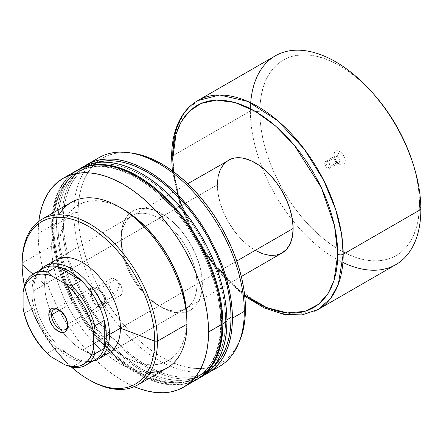 <?xml version="1.0" encoding="UTF-8"?>
<svg xmlns="http://www.w3.org/2000/svg" width="443" height="443" viewBox="0 0 443 443"><rect width="100%" height="100%" fill="white"/><g stroke="black" fill="none" stroke-linecap="round" stroke-linejoin="round"><path stroke-width="0.33" stroke-dasharray="2.21 1.66" d="M103.302 354.898A53.57 30.932 60 0 1 82.525 350.064L159.065 305.88A53.57 30.932 60 0 1 121.183 240.267A53.57 30.932 60 0 1 132.678 215.519A53.57 30.932 60 0 1 159.065 218.393L161.767 213.709A57.396 33.142 -120 0 0 121.183 237.143A57.396 33.142 -120 0 0 161.767 307.442L159.065 305.88L82.525 350.064A53.57 30.932 60 0 1 63 332.532A53.57 30.932 60 0 1 50.065 310.128A53.57 30.932 60 0 1 44.649 284.456A53.57 30.932 60 0 1 55.74 259.93L132.28 215.741A53.57 30.932 -120 0 0 124.068 258.668A53.57 30.932 -120 0 0 159.065 305.88A53.57 30.932 -120 0 0 185.85 308.533A53.57 30.932 -120 0 0 186.243 308.295A53.57 30.932 -120 0 0 193.951 265.241A53.57 30.932 -120 0 0 159.065 218.393A53.57 30.932 -120 0 0 132.678 215.519A53.57 30.932 -120 0 0 132.28 215.741M161.767 307.442L153.854 301.971L149.989 298.621L142.635 290.863L139.218 286.521L133.072 277.146L128.021 267.129L125.973 262.001L122.932 251.757L121.376 241.85L121.376 232.664L121.963 228.45L124.273 220.991L125.973 217.818L130.397 212.729L133.072 210.868L139.218 208.587L146.24 208.31L153.854 210.037L157.791 211.638L165.748 216.228L173.551 222.53L180.905 230.288L187.516 239.214L190.468 244.004L195.518 254.022L199.267 264.288L200.607 269.394L202.163 279.3L202.163 288.487L201.576 292.701L199.267 300.16L195.518 306.096L190.468 310.283L187.516 311.667L180.905 312.952L173.551 312.226L169.686 311.113L161.767 307.442A57.396 33.142 -120 0 0 202.357 284.007A57.396 33.142 -120 0 0 161.767 213.709L159.065 218.393L145.182 226.406L159.065 218.393A53.57 30.932 60 0 1 193.951 265.241A53.57 30.932 60 0 1 186.243 308.295A53.57 30.932 60 0 1 159.065 305.88L161.767 307.442L159.065 305.88M82.525 262.583L145.182 226.406L82.525 262.583M71.456 202.252A95.666 55.231 -120 0 0 51.643 246.048L22.15 263.076L51.643 246.048A95.666 55.231 60 0 1 59.041 214.8M59.761 246.048L51.643 246.048L59.761 246.048L60.065 253.418L62.496 268.94L67.27 284.993L74.191 300.958L78.383 308.716L84.475 318.628L91.086 328.108L98.147 337.068L105.589 345.429L113.336 353.104L121.321 360.026L129.467 366.123L137.69 371.334L145.908 375.614L154.053 378.92L162.038 381.224L169.785 382.492L177.228 382.724L184.288 381.916L190.9 380.072L197.002 377.209L202.529 373.36L207.429 368.554L211.665 362.845L215.182 356.283L217.956 348.934L219.955 340.872L221.162 332.167L221.566 322.903A118.624 68.488 -120 0 0 169.785 203.525A118.624 68.488 -120 0 0 78.378 171.746A118.624 68.488 -120 0 0 53.808 226.052L52.994 226.517A118.624 68.488 60 0 1 77.564 172.216A118.624 68.488 60 0 1 168.977 203.996A118.624 68.488 60 0 1 220.758 323.373L221.566 322.903L221.162 313.179L219.955 303.078L217.956 292.707L215.182 282.152L211.665 271.531L207.429 260.933L202.529 250.467L197.002 240.233L190.9 230.327L184.288 220.852L177.228 211.887L169.785 203.525L162.038 195.85L154.053 188.928L145.908 182.832L137.69 177.621L129.467 173.34L121.321 170.034L113.336 167.736L105.589 166.463L98.147 166.23L91.086 167.039L84.475 168.883L78.378 171.746L72.846 175.6L67.945 180.401L63.714 186.11L60.193 192.672L57.418 200.02L55.419 208.083L54.212 216.788L53.808 226.052L54.212 235.776L55.419 245.876L57.418 256.253L60.193 266.802L63.714 277.429L67.945 288.022L72.846 298.488L78.378 308.721L88.019 323.412L93.373 330.207L104.891 342.361L110.944 347.605L117.113 352.229L123.348 356.183L129.577 359.428L135.752 361.931L141.804 363.675L147.68 364.639L153.322 364.816L158.672 364.201L163.689 362.806L168.307 360.635L172.499 357.717L176.22 354.073L179.426 349.743L182.095 344.77L184.194 339.2L185.711 333.086L186.625 326.491L186.935 319.469A89.923 51.92 -120 0 1 123.348 356.183A89.923 51.92 -120 0 1 59.761 246.048A89.923 51.92 -120 0 1 123.348 209.334L117.113 206.089L110.944 203.581L104.891 201.836L99.016 200.873L93.373 200.696L88.019 201.31L83.007 202.711L78.383 204.882L74.191 207.8L70.476 211.444L67.27 215.769L64.6 220.741L62.496 226.312L60.984 232.425L60.065 239.026L59.761 246.048M38.115 233.55A120.535 69.595 60 0 1 38.818 221.356L38.115 233.55L51.643 225.736L38.115 233.55A120.535 69.595 60 0 0 134.257 386.667L123.348 381.174L114.992 375.88L106.719 369.683L98.606 362.656L90.732 354.854L83.168 346.36L75.997 337.25L69.274 327.621L63.078 317.553L57.463 307.154L52.479 296.522L48.176 285.752L44.605 274.959L41.786 264.238L39.754 253.695L38.524 243.434L38.115 233.55M76.606 170.561A120.535 69.595 -120 0 0 51.643 225.736L52.052 235.621L53.282 245.882L55.314 256.425L58.133 267.146L61.71 277.944L66.007 288.709L70.991 299.346L76.606 309.746L82.802 319.807L89.525 329.442L96.696 338.546L104.26 347.041L112.134 354.843L120.247 361.876L128.52 368.067L136.876 373.366L145.232 377.713L153.505 381.074L161.617 383.411L169.492 384.707L177.056 384.939L184.227 384.12L190.95 382.243M79.485 168.977A120.535 69.595 -120 0 0 56.516 222.923L52.457 225.271A120.535 69.595 60 0 1 77.016 170.328M225.625 320.56L226.971 319.785L225.625 320.56A118.624 68.488 60 0 1 201.056 374.867A118.624 68.488 60 0 1 109.648 343.087A118.624 68.488 60 0 1 57.867 223.709A118.624 68.488 60 0 1 82.437 169.403A118.624 68.488 60 0 1 173.844 201.183A118.624 68.488 60 0 1 225.625 320.56L225.221 329.825L224.014 338.53L222.015 346.592L219.241 353.94L215.724 360.502L211.488 366.211L206.588 371.012L201.061 374.867L194.959 377.729L188.347 379.573L181.287 380.382L173.844 380.149L166.097 378.876L158.112 376.578L149.967 373.272L141.749 368.991L133.526 363.781L125.38 357.684L117.395 350.762L109.648 343.087L102.206 334.725L95.145 325.766L88.534 316.285L82.437 306.379L76.905 296.145L72.004 285.68L67.773 275.081L64.252 264.46L61.477 253.911L59.478 243.534L58.271 233.433L57.867 223.709L63.305 220.57L57.867 223.709L58.271 214.445L59.478 205.74L61.477 197.678L64.252 190.329L67.773 183.767L72.004 178.058L76.905 173.252L82.437 169.403L88.534 166.54L95.145 164.696L102.206 163.888L109.648 164.12L117.395 165.389L125.38 167.692L133.526 170.998L141.749 175.278L149.967 180.489L158.112 186.586L166.097 193.508L173.844 201.183L181.287 209.545L188.347 218.504L194.959 227.984L201.061 237.891L206.588 248.124L211.488 258.59L215.724 269.183L219.241 279.81L222.015 290.359L224.014 300.736L225.221 310.836L225.625 320.56M96.192 162.653A118.624 68.488 -120 0 0 87.869 166.263A118.624 68.488 -120 0 0 63.305 220.57L63.703 230.294L64.916 240.394L66.915 250.771L69.689 261.32L73.206 271.947L77.436 282.54L82.343 293.006L87.869 303.239L93.971 313.146L100.583 322.626L107.643 331.585L115.08 339.947L122.833 347.622L130.818 354.544L138.958 360.641L147.181 365.852L155.404 370.132L163.545 373.438L171.53 375.742L179.282 377.015L186.724 377.248L193.785 376.434L200.397 374.59L206.493 371.727L213.781 366.328A118.624 68.488 -120 0 1 206.493 371.727A118.624 68.488 -120 0 1 115.08 339.947A118.624 68.488 -120 0 1 63.305 220.57L63.703 211.311L64.916 202.606L66.915 194.538L69.689 187.19L73.206 180.628L77.436 174.919L82.343 170.118L87.869 166.263L96.192 162.653M61.948 219.789A120.535 69.595 60 0 1 84.259 166.28L81.296 168.523L76.312 173.401L72.015 179.205L68.438 185.872L65.619 193.336L63.587 201.532L62.358 210.381L61.948 219.789L73.831 212.928L61.948 219.789A120.535 69.595 60 0 0 112.799 339.2A120.535 69.595 60 0 0 204.672 374.85L201.255 376.295L194.532 378.167L187.361 378.992L179.797 378.754L171.923 377.464L163.81 375.127L155.537 371.766L147.181 367.413L138.825 362.119L130.552 355.923L122.44 348.89L114.565 341.093L107.001 332.599L99.83 323.49L93.113 313.86L86.911 303.793L81.296 293.393L76.312 282.761L72.015 271.991L68.438 261.198L65.619 250.478L63.587 239.934L62.358 229.673L61.948 219.789M98.795 157.747A120.535 69.595 -120 0 0 73.831 212.928A120.535 69.595 60 0 1 93.146 161.684M130.297 152.885A118.331 68.316 -120 0 0 96.292 162.62A118.331 68.316 -120 0 0 78.101 212.269L73.831 212.928L78.101 212.269L78.5 221.971L79.707 232.043L81.7 242.393L84.469 252.92L87.98 263.513L92.199 274.084L97.089 284.522L102.604 294.733L108.69 304.612L115.285 314.07L122.329 323.008L129.749 331.347L137.48 339.006L145.448 345.911L153.566 351.991L161.767 357.191L169.968 361.46L178.092 364.755L186.06 367.053L193.79 368.321L201.211 368.554L208.254 367.745L214.849 365.907L220.935 363.05L226.445 359.207L231.34 354.417L235.56 348.719L239.901 340.246M185.85 308.533L109.316 352.717A53.57 30.932 60 0 1 82.525 350.064A53.57 30.932 60 0 1 63 332.532A53.57 30.932 60 0 1 50.065 310.128A53.57 30.932 60 0 1 44.649 284.456L32.981 274.178L44.649 284.456A53.57 30.932 60 0 1 50.851 264.05M24.371 285.569A93.75 54.129 -120 0 0 71.423 367.064A93.75 54.129 60 0 1 24.371 285.569M131.842 153.073L122.329 152.597L115.285 153.405L108.69 155.244L102.604 158.101L97.089 161.939L92.199 166.734L87.98 172.427L84.469 178.972L81.7 186.304L79.707 194.35L78.5 203.032L78.101 212.269A118.331 68.316 -120 0 0 125.424 326.613A118.331 68.316 -120 0 0 213.858 366.256A118.331 68.316 -120 0 0 239.934 340.174M213.1 369.445A120.535 69.595 60 0 1 122.6 330.041A120.535 69.595 60 0 1 73.831 212.928A120.535 69.595 -120 0 0 126.449 334.232A120.535 69.595 -120 0 0 219.329 366.527M197.55 379.097A120.535 69.595 60 0 1 104.803 346.293A120.535 69.595 60 0 1 52.457 225.271L56.516 222.923L56.925 232.808L58.149 243.074L60.182 253.612L63 264.333L66.577 275.131L70.88 285.896L75.858 296.533L81.479 306.933L87.675 316.994L94.392 326.629L101.569 335.733L109.128 344.228L117.007 352.03L125.12 359.063L133.393 365.253L141.749 370.553L150.099 374.905L158.373 378.261L166.49 380.598L174.365 381.894L181.923 382.132L189.1 381.307L195.817 379.43L202.014 376.522A120.535 69.595 -120 0 1 109.128 344.228A120.535 69.595 -120 0 1 56.516 222.923L56.925 213.515L58.149 204.672L60.182 196.476L63 189.006L66.577 182.344L70.88 176.541L75.858 171.657L81.479 167.747M197.955 378.865L191.758 381.772L185.041 383.649L177.864 384.474L170.306 384.236L162.431 382.946L154.314 380.603L146.04 377.248L137.69 372.895L129.334 367.601L121.061 361.405L112.948 354.372L105.069 346.576L97.51 338.081L90.333 328.972L83.616 319.337L77.42 309.275L71.799 298.875L66.821 288.243L62.518 277.473L58.941 266.68L56.123 255.96L54.09 245.416L52.867 235.155L52.457 225.271L52.867 215.857L54.09 207.014L56.123 198.818L58.941 191.354L62.518 184.687L66.821 178.883L71.799 174.005L77.42 170.09M220.758 323.373A118.624 68.488 60 0 1 196.188 377.68A118.624 68.488 60 0 1 104.775 345.9A118.624 68.488 60 0 1 52.994 226.517L53.808 226.052A118.624 68.488 -120 0 0 105.589 345.429A118.624 68.488 -120 0 0 197.002 377.209A118.624 68.488 -120 0 0 221.566 322.903L220.758 323.373L220.354 332.632L219.147 341.337L217.142 349.405L214.373 356.753L210.851 363.315L206.621 369.025L201.715 373.826L196.188 377.68L190.091 380.543L183.48 382.387L176.419 383.195L168.977 382.962L161.224 381.689L153.239 379.391L145.099 376.085L136.876 371.804L128.653 366.588L120.513 360.497L112.528 353.575L104.775 345.9L97.333 337.538L90.272 328.573L83.661 319.093L77.564 309.192L72.037 298.959L67.131 288.493L62.9 277.894L59.379 267.273L56.61 256.719L54.605 246.347L53.398 236.246L52.994 226.517L53.398 217.258L54.605 208.553L56.61 200.491L59.379 193.142L62.9 186.581L67.131 180.871L72.037 176.065L77.564 172.216L83.661 169.353L90.272 167.509L97.333 166.695L104.775 166.928L112.528 168.202L120.513 170.505L128.653 173.811L136.876 178.092L145.099 183.302L153.239 189.399L161.224 196.321L168.977 203.996L176.419 212.358L183.48 221.317L190.091 230.797L196.188 240.704L201.715 250.937L206.621 261.403L210.851 271.996L214.373 282.623L217.142 293.172L219.147 303.549L220.354 313.65L220.758 323.373M70.991 174.47L66.007 179.354L61.71 185.152L58.133 191.819L55.314 199.289L53.282 207.485L52.052 216.328L51.643 225.736A120.535 69.595 -120 0 0 104.26 347.041A120.535 69.595 -120 0 0 197.146 379.335M150.044 372.425A95.666 55.231 60 0 1 51.643 246.048A95.666 55.231 -120 0 0 93.401 342.317A95.666 55.231 -120 0 0 167.122 367.95M89.115 379.839A95.666 55.231 60 0 1 22.15 263.076A95.666 55.231 -120 0 0 89.796 380.238M336.835 162.703L336.835 162.703A3.921 2.265 60 0 1 334.061 157.902A3.921 2.265 60 0 1 336.835 156.301L339.676 151.379A7.941 4.585 -120 0 0 334.061 154.618A7.941 4.585 -120 0 0 339.676 164.342L336.835 162.703L327.499 168.091A3.921 2.265 60 0 1 324.935 164.635A3.921 2.265 60 0 1 325.539 161.496A3.921 2.265 60 0 1 327.499 161.689L336.835 156.301A3.921 2.265 -120 0 0 334.875 156.102A3.921 2.265 -120 0 0 334.271 159.247A3.921 2.265 -120 0 0 336.835 162.703A3.921 2.265 -120 0 0 338.795 162.897A3.921 2.265 -120 0 0 339.399 159.757A3.921 2.265 -120 0 0 336.835 156.301L327.499 161.689C323.922 161.756 323.922 163.893 327.499 168.091L325.832 165.854L327.499 161.689L325.832 165.854L327.499 168.091C331.076 168.024 331.076 165.887 327.499 161.689A3.921 2.265 60 0 1 330.063 165.145A3.921 2.265 60 0 1 329.459 168.29A3.921 2.265 60 0 1 327.499 168.091L336.835 162.703L341.824 165.089L343.646 164.735L344.864 163.334L345.291 161.102L344.864 158.373L342.793 154.269L339.676 151.379L336.558 150.67L335.008 151.561L334.487 152.386L334.061 154.618L334.487 157.348L336.558 161.451L339.676 164.342A7.941 4.585 -120 0 0 345.291 161.102A7.941 4.585 -120 0 0 339.676 151.379L336.835 156.301A3.921 2.265 60 0 1 339.609 161.102A3.921 2.265 60 0 1 336.835 162.703L339.676 164.342M67.718 324.968A11.479 6.628 -120 0 0 67.74 324.232L67.74 325.793L67.74 324.232A11.479 6.628 60 0 1 67.718 324.968M115.557 279.444A9.569 5.521 -120 0 0 110.772 278.974A9.569 5.521 -120 0 0 109.305 286.638A9.569 5.521 -120 0 0 115.557 295.066L98.047 305.177A9.569 5.521 60 0 1 91.801 296.744A9.569 5.521 60 0 1 93.263 289.08A9.569 5.521 60 0 1 98.047 289.55L115.557 279.444L119.621 284.91L115.557 295.066C106.829 290.514 106.829 273.924 115.557 279.444C124.284 284.002 124.284 300.587 115.557 295.066L119.621 284.91L115.557 279.444L98.047 289.55L100.639 291.644L102.831 294.601L104.299 297.984L104.814 301.268L104.299 303.959L103.673 304.95L101.807 306.03L99.365 305.786L96.729 304.263L94.287 301.689L92.421 298.455L91.413 295.055L91.413 292.009L92.421 289.777L94.287 288.698L95.461 288.653L98.047 289.55A9.569 5.521 60 0 1 104.299 297.984A9.569 5.521 60 0 1 102.831 305.648A9.569 5.521 60 0 1 98.047 305.177L115.557 295.066A9.569 5.521 -120 0 0 120.335 295.542A9.569 5.521 -120 0 0 121.803 287.878A9.569 5.521 -120 0 0 115.557 279.444M89.929 292.679A11.479 6.628 -120 0 0 94.94 304.23A11.479 6.628 -120 0 0 103.789 307.304A11.479 6.628 -120 0 0 106.165 302.048L67.74 324.232L106.165 302.048A11.479 6.628 -120 0 0 101.154 290.497A11.479 6.628 -120 0 0 92.31 287.424A11.479 6.628 -120 0 0 89.929 292.679L59.539 310.222L89.929 292.679L91.297 298.676L94.94 304.23L98.047 306.739L99.631 307.47L102.56 307.763L103.789 307.304L104.797 306.467L106.01 303.787L106.01 300.132L104.797 296.051L101.154 290.497L98.047 287.989L94.94 286.909L93.539 286.964L91.297 288.26L90.084 290.94L89.929 292.679M228.472 160.205A53.57 30.932 -120 0 0 217.375 184.731L33.74 290.752A53.57 30.932 60 0 1 40.274 269.964A53.57 30.932 -120 0 0 40.247 269.997A53.57 30.932 -120 0 0 33.74 290.752L31.89 292.601A52.617 30.379 60 0 1 33.923 279.777A52.617 30.379 60 0 1 38.281 272.212A52.617 30.379 60 0 1 38.48 271.991M120.407 328.197L236.761 261.021L120.407 328.197M197.694 100.65L185.246 111.714L177.604 125.84L172.726 155.831A3.826 2.209 0 0 0 171.607 157.392M275.347 55.818A120.535 69.595 -120 0 0 250.384 110.994L172.726 155.831L250.384 110.994A120.535 69.595 60 0 1 250.694 102.782M411.746 159.845L416.06 175.206L417.965 185.08L419.111 194.687L419.499 203.946L420.85 209.412L419.499 203.946A112.882 65.176 -120 0 0 411.702 159.724M373.227 93.6A112.882 65.176 -120 0 0 259.853 111.774L250.384 110.994L259.853 111.774L260.24 102.964L261.387 94.68L263.292 87.005L265.933 80.011L269.278 73.771L273.309 68.338L277.971 63.764L283.232 60.098L289.035 57.38L295.331 55.624L302.048 54.849L309.131 55.07L316.507 56.283L324.104 58.47L331.851 61.616L339.676 65.691L347.5 70.653L355.247 76.451L362.845 83.035L373.992 94.453M90.239 361.638A52.617 30.379 60 0 1 89.946 361.698A52.617 30.379 60 0 1 81.213 361.693L71.744 367.164L81.213 361.693A52.617 30.379 -120 0 0 95.406 359.644M42.788 268.513A52.617 30.379 -120 0 0 33.923 279.777L32.4 285.801L31.89 292.601L32.4 299.989L33.923 307.763L24.448 313.234L23.097 308.023L24.448 313.234A52.617 30.379 -120 0 0 47.506 353.165L56.975 347.7L81.213 361.693L56.975 347.7L62.95 352.905L69.097 357.041L75.238 359.998L81.213 361.693A52.617 30.379 60 0 1 56.975 347.7A52.617 30.379 60 0 1 33.923 307.763A52.617 30.379 -120 0 0 56.975 347.7L47.506 353.165A52.617 30.379 60 0 1 24.448 313.234L33.923 307.763A52.617 30.379 60 0 1 31.89 292.601L33.74 290.752L217.375 184.731L218.1 193.685L220.26 203.132L223.759 212.718L228.466 222.065L234.209 230.82L240.759 238.644L247.864 245.234L255.257 250.345M419.499 203.946L419.111 212.756L417.965 221.04L416.06 228.715L413.419 235.709L410.074 241.95L406.043 247.388L401.38 251.956L396.12 255.622L390.316 258.347L384.02 260.102L377.303 260.872L370.221 260.65L362.845 259.437L355.247 257.25L347.5 254.105L339.676 250.029L331.851 245.068L324.104 239.27L316.507 232.686L309.131 225.382L302.048 217.424L295.331 208.897L289.035 199.876L283.232 190.451L277.971 180.711L273.309 170.749L269.278 160.665L265.933 150.559L263.292 140.514L261.387 130.646L260.24 121.033L259.853 111.774A112.882 65.176 -120 0 0 339.676 250.029A112.882 65.176 -120 0 0 419.499 203.946M342.882 262.461A120.535 69.595 60 0 1 250.384 110.994A120.535 69.595 -120 0 0 303.001 232.298A120.535 69.595 -120 0 0 395.887 264.593M318.229 309.43A120.535 69.595 60 0 1 225.343 277.135A120.535 69.595 60 0 1 172.726 155.831L174.315 175.655L180.24 200.574L192.367 230.017L211.975 261.359L238.428 289.561L268.264 308.682L296.273 315.073L318.229 309.43M244.625 294.966L213.969 265.274L191.575 230.454L178.712 198.038L173.412 171.624L176.281 188.668L179.011 199.051L182.472 209.5L186.636 219.927L191.459 230.222L196.897 240.294L202.9 250.04L209.406 259.365L216.35 268.181L223.671 276.41L231.296 283.963L244.625 294.966M217.375 184.731A53.57 30.932 -120 0 0 240.759 238.644A53.57 30.932 -120 0 0 282.041 252.997M92.892 361.095A53.57 30.932 60 0 1 53.88 341.027A53.57 30.932 60 0 1 33.74 290.752A53.57 30.932 -120 0 0 53.858 341.005A53.57 30.932 -120 0 0 92.847 361.106A53.57 30.932 -120 0 0 92.892 361.095M33.923 279.777L24.448 285.242L33.923 279.777L33.923 307.763L33.923 279.777M47.506 353.165L51.338 356.942L47.506 353.165M58.974 309.829A11.479 6.628 60 0 1 67.74 324.232A11.479 6.628 -120 0 0 59.628 310.172A11.479 6.628 -120 0 0 58.974 309.829M121.183 240.267L121.183 237.143M77.564 172.216L78.378 171.746M82.437 169.403L87.869 166.263M201.056 374.867L206.493 371.727M196.188 377.68L197.002 377.209M334.061 157.902L334.061 154.618M325.539 161.496L334.875 156.102M110.772 278.974L93.263 289.08M103.789 307.304L65.365 329.487M38.281 272.212L40.247 269.997M187.738 183.723L55.74 259.93M172.355 170.848L180.351 205.774L196.288 240.643L218.521 271.88L244.769 296.267M241.308 276.515L109.316 352.717M92.847 361.106L89.946 361.698M92.31 287.424L53.885 309.607M120.335 295.542L102.831 305.648M59.628 310.172L58.271 309.391M329.459 168.29L338.795 162.897"/><path stroke-width="0.66" d="M38.48 271.991A52.617 30.379 60 0 1 56.975 266.464A52.617 30.379 60 0 1 81.213 280.458A52.617 30.379 60 0 1 104.271 320.394A52.617 30.379 60 0 1 106.298 335.561L109.504 334.493A53.57 30.932 -120 0 0 82.747 277.229A53.57 30.932 -120 0 0 40.274 269.964A53.57 30.932 60 0 1 44.837 266.226L55.74 259.93A53.57 30.932 60 0 1 82.525 262.583A53.57 30.932 60 0 1 120.407 328.197L154.734 341.182L157.442 341.182A95.666 55.231 -120 0 0 89.796 224.02A95.666 55.231 -120 0 0 22.15 263.076L22.15 264.637A93.75 54.129 60 0 1 88.439 226.362A93.75 54.129 60 0 1 154.734 341.182A93.75 54.129 -120 0 0 88.439 226.362A93.75 54.129 -120 0 0 22.15 264.637L32.981 274.178L22.15 264.637A93.75 54.129 -120 0 0 24.371 285.569A93.75 54.129 60 0 1 22.15 264.637L22.15 263.076A95.666 55.231 60 0 1 41.963 219.279A95.666 55.231 60 0 1 115.684 244.913A95.666 55.231 60 0 1 157.442 341.182L186.935 324.154A95.666 55.231 -120 0 0 145.177 227.885A95.666 55.231 -120 0 0 71.456 202.252L41.963 219.279M59.041 214.8A95.666 55.231 60 0 1 119.289 206.992A95.666 55.231 60 0 1 186.935 324.154L186.935 319.469A89.923 51.92 -120 0 0 123.348 209.334L129.577 213.288L135.752 217.906L147.68 228.97L158.672 242.105L168.307 256.796L176.22 272.489L182.095 288.576L185.711 304.441L186.625 312.094L186.935 324.154A95.666 55.231 60 0 1 150.044 372.425M190.95 382.243L197.146 379.335L202.761 375.42L207.745 370.542L212.042 364.739L215.619 358.071L218.438 350.607L220.47 342.411L221.699 333.562L222.109 324.154L208.581 331.968L208.171 322.083L206.942 311.822L204.91 301.279L202.091 290.558L198.514 279.76L194.217 268.995L189.233 258.358L183.618 247.958L177.416 237.897L170.699 228.261L163.528 219.158L155.964 210.663L148.089 202.861L139.977 195.828L131.704 189.637L123.348 184.338L114.992 179.991L106.719 176.63L98.606 174.293L90.732 172.997L83.168 172.764L75.997 173.584L69.274 175.461L63.078 178.368L57.463 182.283L52.479 187.162L48.176 192.965L44.605 199.632L41.786 207.097L39.754 215.292L38.818 221.356A120.535 69.595 60 0 1 63.078 178.368A120.535 69.595 60 0 1 155.964 210.663A120.535 69.595 60 0 1 208.581 331.968L222.109 324.154A120.535 69.595 -120 0 0 169.492 202.85A120.535 69.595 -120 0 0 76.606 170.561L70.991 174.47M197.955 378.865L197.55 379.097A120.535 69.595 60 0 0 197.955 378.865L203.575 374.955L208.559 370.071L212.856 364.268L216.433 357.606L219.252 350.136L221.284 341.941L222.508 333.097L222.923 323.689A120.535 69.595 60 0 1 197.955 378.865L207.634 372.607L212.612 367.729L216.915 361.925L220.492 355.258L223.311 347.794L225.343 339.598L226.567 330.755L226.977 321.341L222.923 323.689L222.508 313.805L221.284 303.538L219.252 293L216.433 282.28L212.856 271.481L208.559 260.717L203.575 250.079L197.955 239.68L191.758 229.618L185.041 219.983L177.864 210.879L170.306 202.385L162.431 194.582L154.314 187.55L146.04 181.359L137.69 176.059L129.334 171.712L121.061 168.351L112.948 166.014L105.069 164.718L97.51 164.486L90.333 165.305L83.616 167.183L77.016 170.328A120.535 69.595 60 0 1 77.42 170.09A120.535 69.595 60 0 1 170.306 202.385A120.535 69.595 60 0 1 222.923 323.689L226.977 321.341A120.535 69.595 -120 0 0 174.365 200.037A120.535 69.595 -120 0 0 81.479 167.747A120.535 69.595 -120 0 0 79.485 168.977M226.971 319.785L231.063 317.426A118.624 68.488 -120 0 0 184.321 203.597A118.624 68.488 -120 0 0 96.192 162.653L100.583 161.557L107.643 160.748L115.08 160.981L122.833 162.254L130.818 164.552L138.958 167.858L147.181 172.139L155.404 177.355L163.545 183.446L171.53 190.368L179.282 198.043L186.724 206.405L193.785 215.37L200.397 224.85L206.493 234.751L212.02 244.985L216.926 255.45L221.157 266.049L224.679 276.67L227.447 287.225L229.452 297.596L230.659 307.697L231.063 317.426L226.971 319.785M93.146 161.684A120.535 69.595 60 0 1 128.653 152.636A120.535 69.595 60 0 1 244.298 311.346L232.414 318.207L244.298 311.346A120.535 69.595 -120 0 0 191.681 190.041A120.535 69.595 -120 0 0 98.795 157.747L86.911 164.608A120.535 69.595 60 0 1 179.797 196.902A120.535 69.595 60 0 1 232.414 318.207A120.535 69.595 60 0 1 207.451 373.383A120.535 69.595 60 0 1 204.672 374.85L219.329 366.527A120.535 69.595 -120 0 0 244.298 311.346L245.439 308.882A118.331 68.316 -120 0 0 131.914 153.084A118.331 68.316 -120 0 0 130.297 152.885M86.911 164.608L84.259 166.286A120.535 69.595 60 0 1 86.911 164.608L93.113 161.701L99.83 159.823L107.001 159.004L114.565 159.236L122.44 160.532L130.552 162.869L138.825 166.23L147.181 170.577L155.537 175.877L163.81 182.067L171.923 189.1L179.797 196.902L187.361 205.397L194.532 214.501L201.255 224.136L207.451 234.197L213.066 244.597L218.05 255.234L222.353 265.999L225.924 276.797L228.743 287.518L230.775 298.061L232.005 308.322L232.414 318.207L232.005 327.615L230.775 336.459L228.743 344.654L225.924 352.124L222.353 358.791L218.05 364.589L213.066 369.473L207.451 373.383M50.851 264.05A53.57 30.932 60 0 1 82.525 262.583A53.57 30.932 60 0 1 120.407 328.197A53.57 30.932 60 0 1 103.302 354.898M88.439 379.457L89.796 380.238A95.666 55.231 -120 0 0 157.442 341.182A95.666 55.231 60 0 1 137.629 384.978L167.122 367.95A95.666 55.231 -120 0 0 186.935 324.154L157.442 341.182L154.734 341.182A93.75 54.129 60 0 1 88.439 379.457A93.75 54.129 60 0 1 71.423 367.064A93.75 54.129 -120 0 0 154.734 341.182L120.407 328.197A53.57 30.932 60 0 1 109.316 352.717L98.407 359.018A53.57 30.932 60 0 1 92.892 361.095A53.57 30.932 -120 0 0 109.504 334.493L120.407 328.197L109.504 334.493A53.57 30.932 60 0 1 98.407 359.018M239.901 340.246L241.839 334.847L243.833 326.801L245.034 318.118L245.439 308.882L245.034 299.18L243.833 289.102L241.839 278.758L239.07 268.231L235.56 257.632L231.34 247.061L226.445 236.623L220.935 226.417L214.849 216.533L208.254 207.08L201.211 198.137L193.79 189.798L186.06 182.145L178.092 175.24L169.968 169.16L161.767 163.96L153.566 159.69L145.448 156.39L137.48 154.098L131.842 153.073M238.683 343.225L239.934 340.174A118.331 68.316 -120 0 0 245.439 308.882L244.298 311.346A120.535 69.595 60 0 1 238.683 343.225A120.535 69.595 60 0 1 213.1 369.445M213.781 366.328L216.926 363.072L221.157 357.363L224.679 350.801L227.447 343.452L229.452 335.39L230.659 326.685L231.063 317.426A118.624 68.488 -120 0 1 213.786 366.328M202.014 376.522A120.535 69.595 -120 0 0 226.977 321.341L226.567 311.462L225.343 301.196L223.311 290.652L220.492 279.932L216.915 269.139L212.612 258.374L207.634 247.737L202.014 237.337L195.817 227.276L189.1 217.64L181.923 208.531L174.365 200.037L166.49 192.24L158.373 185.207L150.099 179.011L141.749 173.717L133.393 169.364L125.12 166.009L117.007 163.672L109.128 162.376L101.569 162.138L94.392 162.963L87.675 164.84L77.42 170.09M183.618 387.143L177.416 390.056L170.699 391.928L163.528 392.753L155.964 392.515L148.089 391.224L139.977 388.888L134.257 386.667A120.535 69.595 60 0 0 183.618 387.149L189.233 383.234L194.217 378.35L198.514 372.552L202.091 365.885L204.91 358.415L206.942 350.219L208.171 341.376L208.581 331.968A120.535 69.595 60 0 1 183.618 387.149L197.146 379.335A120.535 69.595 -120 0 0 222.109 324.154L221.699 314.27L220.47 304.009L218.438 293.465L215.619 282.745L212.042 271.952L207.745 261.182L202.761 250.55L197.146 240.15L190.95 230.083L184.227 220.453L177.056 211.344L169.492 202.85L161.617 195.047L153.505 188.02L145.232 181.824L136.876 176.53L128.52 172.177L120.247 168.816L112.134 166.479L104.26 165.189L96.696 164.951L89.525 165.776L82.802 167.648L76.606 170.561L63.078 178.368M137.629 384.978A95.666 55.231 60 0 1 89.115 379.839M51.51 314.862A11.479 6.628 -120 0 0 59.301 328.723A11.479 6.628 -120 0 0 67.718 324.968A11.479 6.628 60 0 1 65.365 329.487A11.479 6.628 60 0 1 56.521 326.413A11.479 6.628 60 0 1 51.51 314.862L59.539 310.222L51.51 314.862A11.479 6.628 60 0 1 53.885 309.607A11.479 6.628 60 0 1 58.974 309.829A11.479 6.628 -120 0 0 51.51 314.862L48.802 314.862L51.51 314.862M67.74 325.793A13.395 7.73 60 0 1 58.271 331.264A13.395 7.73 60 0 1 48.802 314.862L49.522 319.464L50.397 321.856L53.01 326.38L54.65 328.341L58.271 331.264L61.898 332.521L64.971 331.929L66.145 330.949L67.563 327.826L67.563 323.556L66.145 318.799L64.971 316.463L61.898 312.315L58.271 309.391L54.65 308.134L53.01 308.195L51.576 308.727L49.522 311.091L48.802 314.862A13.395 7.73 60 0 1 58.271 309.391A13.395 7.73 60 0 1 67.74 325.793M255.257 250.345L262.644 253.767L269.754 255.384L276.299 255.124L282.041 252.997L286.754 249.088L290.254 243.545L292.408 236.584L293.139 228.472L236.761 261.021L293.139 228.472A53.57 30.932 -120 0 0 269.754 174.559A53.57 30.932 -120 0 0 228.472 160.205L223.759 164.115L220.26 169.658L218.1 176.619L217.375 184.731M44.837 266.226A53.57 30.932 60 0 1 86.119 280.58A53.57 30.932 60 0 1 109.504 334.493L106.298 335.561A52.617 30.379 60 0 1 104.271 348.381L94.802 353.852A52.617 30.379 60 0 1 85.931 365.115A52.617 30.379 60 0 1 71.744 367.164A52.617 30.379 -120 0 0 94.802 353.852L93.445 348.641L92.044 353.719L89.907 358.071L87.077 361.604L83.622 364.235L79.618 365.912L75.144 366.599L70.304 366.272L65.204 364.949L51.338 356.942L46.238 352.379L41.398 347.113L36.93 341.265L32.92 334.963L29.465 328.341L26.641 321.546L24.498 314.724L23.097 308.023L23.097 292.015L24.498 286.937L26.641 282.584L29.465 279.051L32.92 276.421L36.93 274.743L41.398 274.062L46.238 274.383L51.338 275.707L65.204 283.714L70.304 288.277L75.144 293.543L79.618 299.39L83.622 305.692L87.077 312.315L89.907 319.11L92.044 325.932L93.445 332.632L93.445 348.641L93.445 332.632L94.802 325.86L104.271 320.394A52.617 30.379 -120 0 0 81.213 280.458L71.744 285.929A52.617 30.379 60 0 1 94.802 325.86L104.271 320.394L104.271 348.381A52.617 30.379 60 0 1 90.239 361.638M250.694 102.782A120.535 69.595 60 0 1 372.353 92.604A120.535 69.595 60 0 1 412.527 162.193A120.535 69.595 60 0 1 420.85 209.412L343.192 254.249A3.826 2.209 180 0 1 337.782 254.249L337.383 244.68L336.198 234.74L334.227 224.535L331.502 214.152L328.036 203.702L323.872 193.275L319.049 182.976L313.611 172.908L307.608 163.162L301.107 153.837L294.158 145.022L286.837 136.793L279.212 129.24L271.354 122.434L263.341 116.437L255.257 111.309L247.166 107.095L239.154 103.845L231.296 101.58L223.671 100.328L216.35 100.096L209.406 100.893L202.9 102.71L196.897 105.528L191.459 109.316L186.636 114.039L182.472 119.66L179.011 126.117L176.281 133.343L174.315 141.278L173.124 149.845L172.726 158.954L173.412 171.624L172.726 158.954L176.032 134.179L181.071 122.013L189.233 111.309L200.989 103.474L216.417 100.096L234.94 102.51L255.257 111.309L275.568 125.967L294.091 144.939L321.275 187.544L334.482 225.659L337.782 254.249A3.826 2.209 0 0 0 343.192 254.249L341.608 234.425L335.678 209.506L323.556 180.063L303.942 148.721L277.49 120.513L247.659 101.392L219.645 95.001L197.694 100.65A120.535 69.595 60 0 1 290.58 132.944A120.535 69.595 60 0 1 343.192 254.249L420.85 209.412A120.535 69.595 -120 0 0 368.233 88.107A120.535 69.595 -120 0 0 275.347 55.818L197.694 100.65C191.597 104.194 186.503 109.083 182.411 115.324C175.229 126.515 171.629 140.536 171.607 157.392A3.826 2.209 0 0 0 172.726 158.954A3.826 2.209 180 0 1 171.607 157.392A3.826 2.209 180 0 1 172.726 155.831A120.535 69.595 60 0 1 197.694 100.65M412.527 162.193L411.702 159.724A112.882 65.176 -120 0 0 374.08 94.553A112.882 65.176 -120 0 0 373.227 93.6M85.931 365.115L95.406 359.644A52.617 30.379 -120 0 0 104.271 348.381L94.802 353.852L93.445 348.641A50.701 29.271 60 0 1 65.204 364.949L71.744 367.164L65.204 364.949L51.338 356.942A50.701 29.271 60 0 1 23.097 308.023L23.097 292.015A50.701 29.271 60 0 1 51.338 275.707L47.506 271.93L56.975 266.464A52.617 30.379 -120 0 0 42.788 268.513L33.319 273.979A52.617 30.379 60 0 1 47.506 271.93L56.975 266.464L81.213 280.458L71.744 285.929L65.204 283.714L51.338 275.707L47.506 271.93A52.617 30.379 -120 0 0 24.448 285.242A52.617 30.379 60 0 1 33.319 273.979M373.992 94.453L384.02 106.829L390.316 115.85L396.12 125.275L401.38 135.015L406.043 144.972L411.746 159.845M244.769 296.267L264.416 308.001L283.841 314.364L302.12 314.907L318.229 309.43L330.677 298.366L338.319 284.24L343.192 254.249A120.535 69.595 60 0 1 318.229 309.43L395.887 264.593A120.535 69.595 -120 0 0 420.85 209.412A120.535 69.595 60 0 1 342.882 262.461M337.782 254.249L333.983 280.64L328.113 293.421L318.595 304.258L304.917 311.379L287.214 312.913L266.492 307.497L244.625 294.966L255.257 301.893L263.341 306.107L271.354 309.358L279.212 311.623L286.837 312.874L294.158 313.101L301.107 312.304L307.608 310.493L313.611 307.675L319.049 303.887L323.872 299.158L328.036 293.543L331.502 287.086L334.227 279.86L336.198 271.924L337.383 263.358L337.782 254.249M241.308 276.515L282.041 252.997A53.57 30.932 -120 0 0 293.139 228.472L292.408 219.518L290.254 210.065L286.754 200.485L282.041 191.138L276.299 182.383L269.754 174.559L266.249 171.092L258.967 165.211L251.541 160.925L244.259 158.395L240.759 157.819L234.209 158.079L231.224 158.915L187.738 183.723M56.975 266.464L81.213 280.458L75.238 275.258L69.097 271.116L62.95 268.159L56.975 266.464M24.448 285.242L23.097 292.015L24.448 285.242M104.271 320.394L104.271 348.381L105.788 342.361L106.298 335.561L105.788 328.169L104.271 320.394M94.802 325.86A52.617 30.379 -120 0 0 71.744 285.929L65.204 283.714A50.701 29.271 60 0 1 93.445 332.632L94.802 325.86M119.289 206.992L123.348 209.334M128.653 152.636L131.914 153.084M372.353 92.604L374.08 94.553M171.607 157.392L172.355 170.848"/></g></svg>
